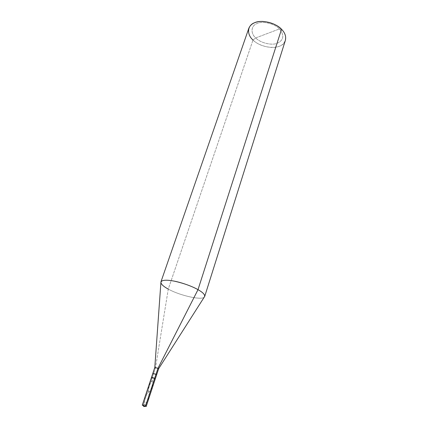 <?xml version="1.0" encoding="UTF-8"?>
<svg xmlns="http://www.w3.org/2000/svg" width="428" height="428" viewBox="0 0 428 428"><rect width="100%" height="100%" fill="white"/><g stroke="black" fill="none" stroke-linecap="round" stroke-linejoin="round"><path stroke-width="0.32" stroke-dasharray="2.14 1.6" d="M143.979 406.6L142.989 405.546L152.181 377.822C154.904 378.78 155.728 378.935 154.663 378.282L151.491 377.41M152.181 377.822L153.508 373.831L152.181 377.822L154.663 378.282C155.728 378.935 154.904 378.78 152.181 377.822L155.348 378.689L152.181 377.822L154.663 378.282L152.181 377.822L142.989 405.546L145.108 406.258L142.989 405.546M204.242 297.107C201.781 300.595 179.493 295.427 168.279 289.087L155.476 367.887L158.633 368.711L155.476 367.887L153.508 373.831L156.669 374.687L153.508 373.831L155.476 367.887L168.279 289.087L253.001 40.023L255.703 37.932C260.31 42.864 271.641 45.689 277.248 43.276C283.801 40.082 284.54 35.299 279.463 28.933L255.703 37.932C250.348 33.304 250.952 25.546 257.196 23.47C262.76 20.747 274.867 23.7 279.463 28.933L281.533 29.265L279.463 28.933C274.867 23.7 262.76 20.747 257.196 23.47C250.952 25.546 250.348 33.304 255.703 37.932L279.463 28.933C284.54 35.299 283.801 40.082 277.248 43.276C271.641 45.689 260.31 42.864 255.703 37.932L253.001 40.023C249.187 36.417 247.791 32.507 248.818 28.291M153.508 373.831L152.817 373.414M155.476 367.887L154.797 367.454M285.369 40.382C283.175 50.178 262.086 49.231 253.001 40.023L168.279 289.087C164.058 286.819 161.597 284.711 160.885 282.769M168.279 289.087C180.488 295.935 204.263 301.082 204.718 296.406M253.001 40.023C258.539 45.898 272.064 49.279 278.794 46.433C286.279 44.352 288.023 35.23 281.533 29.265M145.434 406.161C143.476 400.415 144.659 395.643 148.976 391.85C152.898 388.362 153.871 383.82 151.897 378.229M143 405.332C148.051 401.855 149.944 397.478 148.671 392.214C147.692 386.612 149.682 382.145 154.642 378.812"/><path stroke-width="0.64" d="M145.472 406.145L143.979 406.6L145.472 406.145L142.989 405.546C141.861 404.99 142.685 405.188 145.472 406.145C146.504 406.573 146.381 406.611 145.108 406.258L146.189 406.493L145.472 406.145L154.663 378.282L145.472 406.145M142.267 405.198L151.491 377.41L154.663 378.282C151.935 377.319 151.105 377.164 152.181 377.822C151.105 377.164 151.935 377.319 154.663 378.282L151.491 377.41L152.181 377.822M142.989 405.546L143.979 406.6M151.491 377.41L152.817 373.414L155.985 374.275L154.663 378.282L155.985 374.275L152.817 373.414L153.508 373.831M152.817 373.414L154.797 367.454L157.959 368.299L155.985 374.275L156.669 374.687L155.985 374.275L157.959 368.299L154.802 367.486L155.476 367.887M154.802 367.443L160.885 282.769C160.928 280.185 164.973 279.564 173.03 280.907C181.221 282.298 192.418 286.385 198.009 289.654L157.959 368.299L158.633 368.727L204.242 297.107C205.622 295.293 203.541 292.811 198.009 289.654C191.573 286.086 183.73 283.266 174.485 281.185C166.583 279.687 162.057 279.933 160.917 281.924C160.741 283.957 163.196 286.343 168.279 289.087M160.917 281.924L248.818 28.291C250.76 23.781 255.243 21.486 262.262 21.4C270.319 21.962 276.745 24.578 281.533 29.265L198.009 289.654L281.533 29.265C276.007 22.951 261.364 19.388 254.692 22.684C247.202 25.199 246.576 34.508 253.001 40.023M158.611 368.749L157.959 368.299L198.009 289.654C202.69 292.292 204.926 294.544 204.718 296.406L285.369 40.382C286.284 36.471 285.005 32.769 281.533 29.265M146.189 406.493L158.633 368.727"/></g></svg>
